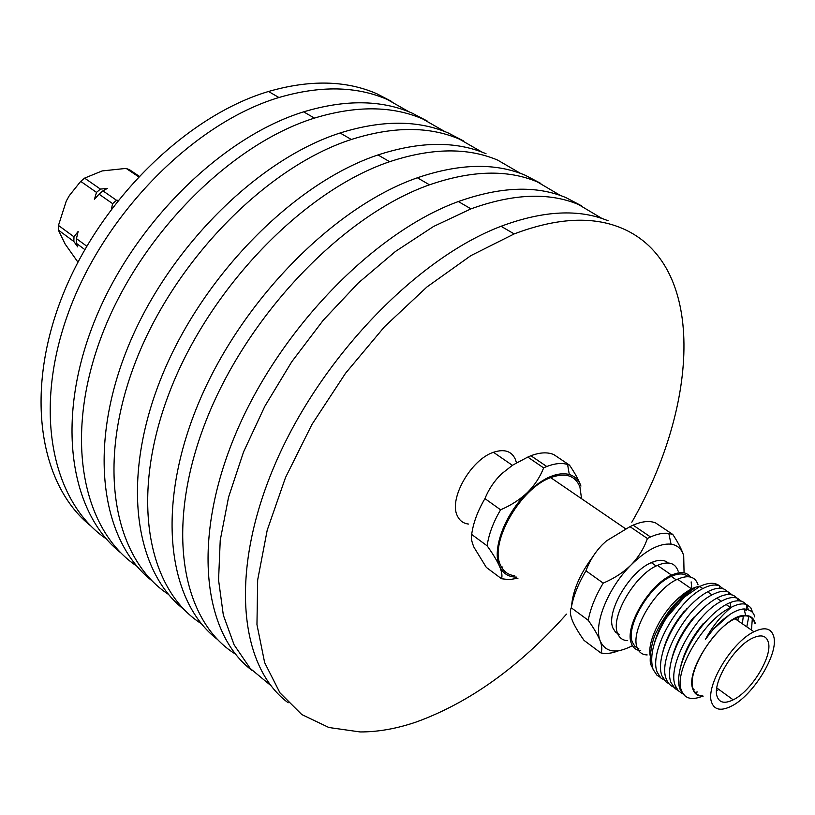 <?xml version="1.0" encoding="UTF-8"?>
<svg xmlns="http://www.w3.org/2000/svg" width="815" height="815" viewBox="0 0 815 815"><rect width="100%" height="100%" fill="white"/><g stroke="black" fill="none" stroke-linecap="round" stroke-linejoin="round"><path stroke-width="1.22" d="M668.168 562.951C664.266 559.528 658.642 559.416 651.307 562.625C629.618 571.427 605.759 612.238 612.911 627.988L615.508 632.226L619.482 634.651M684.06 572.843L683.704 555.698C681.686 548.994 677.469 545.143 671.04 544.155C659.62 543.136 646.346 550.013 631.238 564.785C608.041 587.697 593.208 624.708 600.207 640.967C605.576 652.53 616.323 654.099 632.44 645.674M618.605 650.767C611.78 653.426 605.81 654.119 600.696 652.835C602.316 650.39 602.153 646.438 600.207 640.967C597.966 635.323 593.982 628.426 588.247 620.286C590.406 608.54 595.398 596.152 603.212 583.122C614.113 578.497 623.455 572.385 631.238 564.785C638.634 557.032 644.023 548.281 647.395 538.501L650.523 536.973C657.44 533.886 663.542 532.715 668.82 533.448L672.823 534.487C678.212 542.647 681.839 549.718 683.704 555.698M647.395 538.501L629.985 526.653L633.112 525.155C642.006 521.305 649.463 520.54 655.505 522.863L672.823 534.487M629.985 526.653L606.472 540.875L602.377 544.654C595.021 552.244 589.561 560.965 585.985 570.816L603.212 583.122M588.247 620.286L571.274 607.796C569.817 610.557 570.133 614.693 572.212 620.205C574.544 625.859 578.497 632.603 584.06 640.407L600.696 652.835M585.985 570.816C578.253 583.754 573.352 596.081 571.274 607.796M602.377 544.654L606.472 540.875M652.988 561.912L652.53 563.471M571.549 606.289C572.802 590.559 579.923 574.015 592.902 556.645M514.683 575.726C508.081 574.972 503.385 571.488 500.583 565.284C488.99 543.269 520.194 488.297 550.685 477.621C565.549 472.323 575.298 475.471 579.934 487.064L581.553 498.709M517.994 578.181L509.243 579.659L501.49 578.732C502.498 575.991 501.846 571.845 499.544 566.303C496.987 560.598 492.851 553.772 487.115 545.816C488.755 534.294 493.248 522.283 500.593 509.803C510.974 505.371 519.939 499.585 527.509 492.443C534.721 485.17 540.101 476.979 543.625 467.871L546.763 466.506C554.72 463.409 561.657 462.726 567.586 464.448L569.522 465.141C574.921 473.097 578.721 480.076 580.942 486.086C578.782 480.055 574.901 476.194 569.298 474.483C557.266 471.691 543.34 477.682 527.509 492.443C504.903 513.949 491.567 549.809 499.544 566.303C502.835 573.475 508.509 577.081 516.557 577.122M487.115 545.816L471.671 534.446C470.846 537.493 471.63 541.802 474.035 547.374L486.321 567.393L501.49 578.732M543.625 467.871L527.784 457.083L512.513 465.233L501.245 474.126C494.084 481.257 488.643 489.418 484.935 498.607L500.593 509.803M484.935 498.607C477.661 511.015 473.24 522.955 471.671 534.446M501.592 567.311L502.865 566.975M527.784 457.083L530.911 455.748C539.825 452.366 547.425 451.958 553.731 454.536L569.522 465.141M501.245 474.126L502.397 473.036M468.503 524.055C463.328 523.434 459.619 520.714 457.378 515.905C448.454 499.259 470.846 459.589 493.462 452.294C504.414 448.678 511.769 451.133 515.518 459.66L516.455 462.818M678.182 571.223C675.238 562.788 668.331 560.842 657.45 565.376C634.987 574.575 610.191 616.965 617.556 633.245C619.359 637.972 622.741 640.458 627.703 640.682M768.362 642.281C766.355 635.445 760.915 634.131 752.051 638.359C733.683 646.957 711.974 683.204 717.108 696.489C719.38 702.815 724.749 703.926 733.184 699.841C751.257 691.324 772.671 656.381 768.362 642.281M723.058 588.715L719.502 585.944C715.224 584.131 709.661 585.007 702.836 588.583C677.184 600.961 648.21 652.856 657.41 672.599L660.822 677.978L666.089 681.045M732.186 594.95L728.467 592.087C724.229 590.396 718.749 591.323 712.025 594.879C686.413 607.409 657.277 659.488 666.364 679.19C668.035 683.622 670.99 686.454 675.227 687.677M741.395 601.226L737.504 598.281C733.306 596.702 727.907 597.69 721.295 601.236C695.704 613.909 666.415 666.171 675.391 685.843L678.233 690.672L682.562 693.738M752.917 612.972L750.666 607.552L746.611 604.526C742.699 603.161 737.738 604.007 731.727 607.063C727.642 610.119 723.078 614.602 718.046 620.51C713.359 626.134 709.142 632.44 705.383 639.449L712.993 629.587L729.69 614.581M744.319 609.763L746.387 610.211M752.327 618.565L751.471 630.056M697.457 691.966L694.951 692.383M680.851 665.886C684.427 651.256 691.935 637.086 703.376 623.373L704.7 622.894C711.841 614.663 718.973 608.54 726.094 604.526C735.313 599.646 741.976 599.585 746.061 604.343M743.351 615.926L742.322 623.75M671.876 658.52C675.462 644.278 682.787 630.515 693.84 617.21L695.103 616.751C702.316 608.387 709.549 602.193 716.793 598.149C726.002 593.33 732.675 593.3 736.811 598.037M662.992 651.195C666.578 637.361 673.71 623.995 684.376 611.107L685.568 610.659C692.862 602.163 700.197 595.887 707.563 591.822C716.762 587.065 723.455 587.055 727.642 591.782M654.18 643.901C657.766 630.484 664.704 617.525 674.983 605.056L690.499 590.61M652.856 668.748L651.236 665.264C648.75 664.205 650.788 640.896 657.104 630.82C659.997 623.974 670.093 608.897 673.893 605.168L681.452 597.426L694.462 588.135L682.593 597.283L675.737 604.761L666.436 617.801C653.62 638.96 649.178 656.167 653.1 669.41L656.951 675.207L660.15 677.265M754.639 616.914C753.885 612.299 750.381 609.651 744.136 608.948C740.132 609.09 735.466 610.873 730.138 614.286C720.684 621.183 721.285 620.826 713.074 629.557L705.383 639.449M685.13 696.061L680.067 689.296C674.351 675.299 686.098 644.095 704.7 622.894M746.591 605.087L748.353 609.477M748.791 616.344L746.795 626.837M694.034 689.459L693.433 689.684M678.019 690.437L675.146 688.675L671.01 682.613C665.264 668.677 676.674 637.86 695.103 616.751M737.473 598.964L738.421 600.808M738.614 617.118L737.718 620.582M669.054 683.826L666.008 681.921L662.014 675.992C656.248 662.106 667.342 631.676 685.568 610.659M728.427 592.892L729.252 594.502M730.607 603.66L730.24 607.379M640.712 650.686C636.148 650.289 633.031 647.843 631.36 643.361C624.137 627.122 649.158 584.498 671.591 575.125C680.362 571.254 686.638 571.886 690.417 577M691.151 581.89L691.884 589.123M686.556 608.632L685.629 610.588M638.889 648.862L634.966 646.478L632.42 642.261C625.472 626.572 649.616 585.445 671.275 576.399C678.691 573.077 684.325 573.169 688.155 576.684M647.171 654.934C642.24 654.771 638.909 652.326 637.167 647.609C630.005 631.391 655.117 588.664 677.53 579.231C688.39 574.575 695.236 576.45 698.068 584.864M718.769 689.388L716.517 690.875M702.734 695.827C697.885 695.816 694.686 693.463 693.107 688.777C686.566 672.701 712.626 628.895 734.998 618.697C745.827 613.675 752.5 615.356 755.006 623.74M755.271 623.465C753.916 618.3 750.697 615.631 745.633 615.457C724.637 613.074 684.406 669.156 692.842 689.062C694.502 693.993 697.946 696.356 703.172 696.153M773.751 636.586C778.865 653.793 752.948 695.979 731.065 706.32C720.878 711.25 714.388 709.916 711.597 702.326C705.26 686.322 731.625 642.2 753.936 631.757C764.735 626.613 771.347 628.222 773.751 636.586M679.415 597.69L691.925 589.153L677.53 579.231M650.146 655.484C647.283 641.334 661.271 613.053 678.915 597.752C686.862 590.783 694.034 586.912 700.452 586.128M701.705 696.519C691.232 700.503 684.447 698.414 681.36 690.244C673.414 671.377 704.109 619.573 730.576 607.613L731.727 607.063M391.862 101.58L376.703 93.684C345.845 80.318 309.781 79.585 268.522 91.484C186.441 115.781 98.992 201.397 61.665 297.913C24.124 394.501 40.23 485.852 90.985 526.093M409.079 111.838L387.115 99.399C356.308 86.084 320.244 85.453 278.924 97.515C194.897 122.607 105.227 212.226 68.857 311.422C32.213 410.699 52.14 502.009 106.368 538.939M427.111 120.946L411.85 112.99C381.176 99.776 345.112 99.399 303.649 111.849C221.079 137.246 132.244 224.971 93.756 323.056C55.043 421.233 70.416 513.216 120.936 552.947M444.929 131.623L422.639 118.909C392.035 105.756 355.961 105.481 314.437 118.104C229.84 144.367 138.642 236.34 101.131 337.237C63.356 438.226 82.733 530.066 136.91 566.211M463.643 141.015L448.27 132.988C417.82 119.958 381.766 119.958 340.11 132.988C257.082 159.557 166.81 249.492 127.109 349.217C87.164 449.024 101.722 541.618 151.977 580.759M482.072 152.14L459.446 139.131C429.077 126.162 393.034 126.274 351.316 139.487C266.169 166.993 173.371 261.472 134.669 364.132C95.691 466.873 114.467 559.192 168.573 594.461M486.025 153.719C455.84 140.893 419.827 141.301 377.987 154.942C294.531 182.774 202.772 275.032 161.778 376.438C120.538 477.947 134.21 571.111 184.149 609.589M631.808 522.252C699.779 403.965 706.442 263.062 621.122 227.915C592.098 215.944 556.462 217.941 514.194 233.915L470.907 255.615L426.989 286.931L384.507 326.723L345.529 373.27L311.992 424.37L285.515 477.539L267.208 530.198L257.672 579.923L256.959 624.616L264.651 662.636L279.942 692.811L301.754 714.521L328.883 727.51L360.077 731.941C378.048 732.002 396.844 728.661 416.465 721.927C469.705 702.51 519.715 666.578 566.517 614.133M608.122 220.784C578.976 208.711 543.279 210.555 501.042 226.285C416.475 258.396 319.959 358.427 274.614 465.263C228.995 572.191 239.508 666.853 288.164 702.764M602.01 218.501L578.375 204.443C548.943 192.177 513.144 193.654 470.978 208.864L433.509 226.499L395.489 251.428L358.284 282.999L323.249 320.224L291.709 361.819L264.834 406.257L243.563 451.918L228.577 497.109L220.233 540.274L218.563 580.015L223.341 615.152L234.109 644.828L250.215 668.432L270.926 685.639M581.533 205.818L565.865 197.576C536.321 185.229 500.491 186.554 458.356 201.539C374.126 232.132 279.26 329.423 235.443 434.385C191.372 539.448 203.027 633.652 252.171 670.531M560.526 195.529L537.238 181.847C507.45 169.326 471.539 170.304 429.495 184.811C343.298 215.089 247.098 315.008 205.808 421.386C164.202 527.865 181.623 620.969 235.504 654.119M540.773 183.406L525.196 175.235C495.306 162.633 459.365 163.489 417.372 177.782C333.518 206.949 240.231 301.652 197.862 404.811C155.247 508.061 167.961 601.765 217.524 639.49M520.581 173.422L497.629 160.097C467.525 147.332 431.522 147.872 389.641 161.706C303.954 190.547 209.496 287.664 169.54 392.147C129.279 496.732 147.403 589.469 201.417 623.75M719.889 586.128C715.275 582.256 708.551 582.358 699.749 586.454L684.447 597.049L666.436 617.801M86.736 246.181L76.447 238.632L76.315 243.298L77.71 246.884L73.849 241.484L73.982 236.819L58.466 225.439L58.354 230.075L65.149 244.072L77.924 262.145M76.315 243.298L84.791 249.543M73.982 236.819L78.169 231.419L76.447 238.632M58.354 230.075L73.849 241.484M111.41 208.986L112.633 203.648L99.012 194.143L102.924 190.842L107.376 188.428L100.408 189.09L84.597 178.118L80.705 181.368L69.356 195.58L66.26 201.091L58.466 225.439M112.633 203.648L116.565 200.317L118.155 200.246M116.565 200.317L102.924 190.842M99.012 194.143L94.418 199.369L96.496 192.391L100.408 189.09M80.705 181.368L96.496 192.391M139.029 176.121L129.707 169.856L126.131 168.399L102.181 170.926L84.597 178.118M126.131 168.399L138.489 176.692M671.04 544.155L668.82 533.448M633.112 525.155L650.523 536.973M569.298 474.483L567.586 464.448M530.911 455.748L546.763 466.506M719.502 585.944L719.39 588.226M728.467 592.087L728.355 594.502M737.504 598.281L737.392 600.828M746.611 604.526L746.438 609.039M674.983 605.056L675.737 604.761M278.924 97.515L268.522 91.484M314.437 118.104L303.649 111.849M351.316 139.487L340.11 132.988M514.194 233.915L501.042 226.285M470.978 208.864L458.356 201.539M429.495 184.811L417.372 177.782M389.641 161.706L377.987 154.942M716.793 598.149L721.295 601.236M707.563 591.822L712.025 594.889M699.749 586.454L702.836 588.583M726.094 604.526L730.576 607.613M678.915 597.752L681.452 597.426M682.593 597.283L684.447 597.049M745.633 615.457L744.136 608.948M734.998 618.697L753.936 631.757M671.275 576.399L676.267 579.852M657.45 565.376L671.591 575.125M716.803 687.962L733.184 699.841M656.177 565.987L651.307 562.625M493.462 452.294L512.37 465.324M550.685 477.621L625.513 528.731"/></g></svg>
